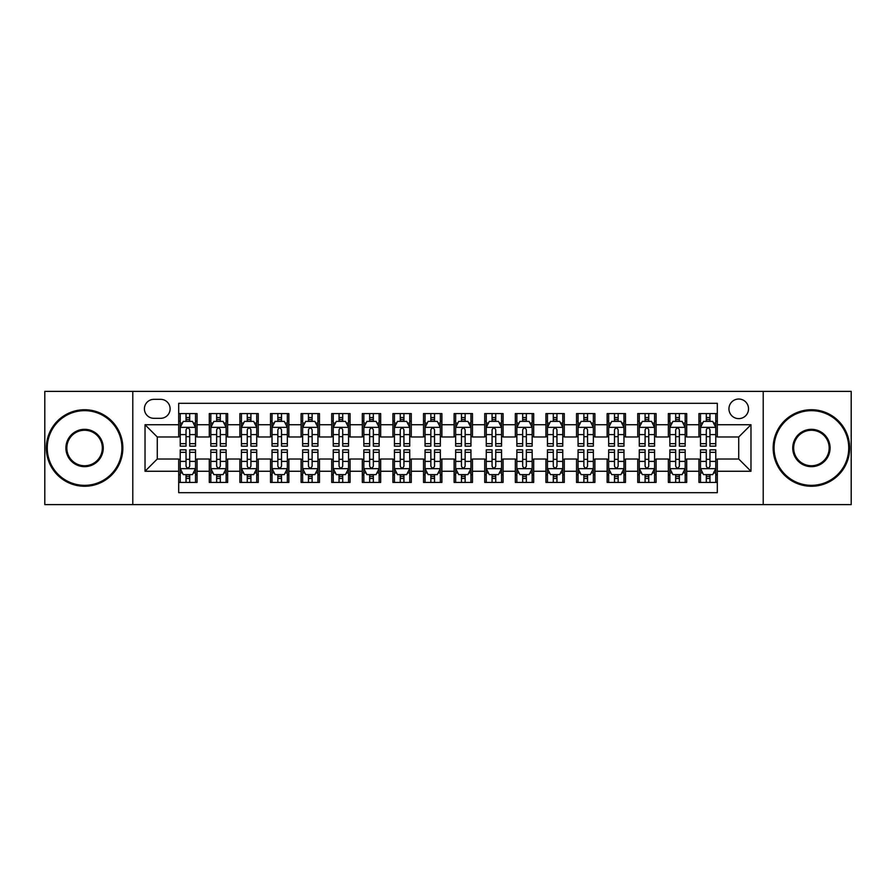 <?xml version="1.0" encoding="UTF-8"?>
<svg xmlns="http://www.w3.org/2000/svg" width="896" height="896" viewBox="0 0 896 896"><rect width="100%" height="100%" fill="white"/><g stroke="black" fill="none" stroke-linecap="round" stroke-linejoin="round"><path stroke-width="1.34" d="M738.73 399.034A9.789 9.789 0 0 0 728.941 408.822A9.789 9.789 0 0 0 738.73 418.622A9.789 9.789 0 0 0 748.53 408.822A9.789 9.789 0 0 0 738.73 399.034M763.213 504.616L851.2 504.616L851.2 391.384L763.213 391.384L763.213 504.616L132.787 504.616L132.787 391.384L44.8 391.384L44.8 504.616L132.787 504.616M717.315 413.571L698.947 413.571L698.947 424.738L686.706 424.738L686.706 436.979L698.947 436.979L698.947 424.738M686.706 424.738L686.706 413.571L668.349 413.571L668.349 424.738L656.107 424.738L656.107 436.979L668.349 436.979L668.349 424.738M656.107 424.738L656.107 413.571L637.739 413.571L637.739 424.738L625.498 424.738L625.498 436.979L637.739 436.979L637.739 424.738M625.498 424.738L625.498 413.571L607.141 413.571L607.141 424.738L594.899 424.738L594.899 436.979L607.141 436.979L607.141 424.738M594.899 424.738L594.899 413.571L576.531 413.571L576.531 424.738L564.29 424.738L564.29 436.979L576.531 436.979L576.531 424.738M564.29 424.738L564.29 413.571L545.933 413.571L545.933 424.738L533.691 424.738L533.691 436.979L545.933 436.979L545.933 424.738M533.691 424.738L533.691 413.571L515.323 413.571L515.323 424.738L503.082 424.738L503.082 436.979L515.323 436.979L515.323 424.738M503.082 424.738L503.082 413.571L484.725 413.571L484.725 424.738L472.483 424.738L472.483 436.979L484.725 436.979L484.725 424.738M472.483 424.738L472.483 413.571L454.115 413.571L454.115 424.738L441.885 424.738L441.885 436.979L454.115 436.979L454.115 424.738M441.885 424.738L441.885 413.571L423.517 413.571L423.517 424.738L411.275 424.738L411.275 436.979L423.517 436.979L423.517 424.738M411.275 424.738L411.275 413.571L392.918 413.571L392.918 424.738L380.677 424.738L380.677 436.979L392.918 436.979L392.918 424.738M380.677 424.738L380.677 413.571L362.309 413.571L362.309 424.738L350.067 424.738L350.067 436.979L362.309 436.979L362.309 424.738M350.067 424.738L350.067 413.571L331.71 413.571L331.71 424.738L319.469 424.738L319.469 436.979L331.71 436.979L331.71 424.738M319.469 424.738L319.469 413.571L301.101 413.571L301.101 424.738L288.859 424.738L288.859 436.979L301.101 436.979L301.101 424.738M288.859 424.738L288.859 413.571L270.502 413.571L270.502 424.738L258.261 424.738L258.261 436.979L270.502 436.979L270.502 424.738M258.261 424.738L258.261 413.571L239.893 413.571L239.893 424.738L227.651 424.738L227.651 436.979L239.893 436.979L239.893 424.738M227.651 424.738L227.651 413.571L209.294 413.571L209.294 436.979L197.053 436.979L197.053 413.571L178.685 413.571M178.685 482.429L197.053 482.429L197.053 459.021L209.294 459.021L209.294 482.429L227.651 482.429L227.651 459.021L239.893 459.021L239.893 471.262L227.651 471.262M239.893 471.262L239.893 482.429L258.261 482.429L258.261 459.021L270.502 459.021L270.502 471.262L258.261 471.262M270.502 471.262L270.502 482.429L288.859 482.429L288.859 459.021L301.101 459.021L301.101 471.262L288.859 471.262M301.101 471.262L301.101 482.429L319.469 482.429L319.469 459.021L331.71 459.021L331.71 471.262L319.469 471.262M331.71 471.262L331.71 482.429L350.067 482.429L350.067 459.021L362.309 459.021L362.309 471.262L350.067 471.262M362.309 471.262L362.309 482.429L380.677 482.429L380.677 459.021L392.918 459.021L392.918 471.262L380.677 471.262M392.918 471.262L392.918 482.429L411.275 482.429L411.275 459.021L423.517 459.021L423.517 471.262L411.275 471.262M423.517 471.262L423.517 482.429L441.885 482.429L441.885 459.021L454.115 459.021L454.115 471.262L441.885 471.262M454.115 471.262L454.115 482.429L472.483 482.429L472.483 459.021L484.725 459.021L484.725 471.262L472.483 471.262M484.725 471.262L484.725 482.429L503.082 482.429L503.082 459.021L515.323 459.021L515.323 471.262L503.082 471.262M515.323 471.262L515.323 482.429L533.691 482.429L533.691 459.021L545.933 459.021L545.933 471.262L533.691 471.262M545.933 471.262L545.933 482.429L564.29 482.429L564.29 459.021L576.531 459.021L576.531 471.262L564.29 471.262M576.531 471.262L576.531 482.429L594.899 482.429L594.899 459.021L607.141 459.021L607.141 471.262L594.899 471.262M607.141 471.262L607.141 482.429L625.498 482.429L625.498 459.021L637.739 459.021L637.739 471.262L625.498 471.262M637.739 471.262L637.739 482.429L656.107 482.429L656.107 459.021L668.349 459.021L668.349 471.262L656.107 471.262M668.349 471.262L668.349 482.429L686.706 482.429L686.706 459.021L698.947 459.021L698.947 471.262L686.706 471.262M153.899 418.32L160.63 418.32A9.486 9.486 0 0 0 170.117 408.822A9.486 9.486 0 0 0 160.63 399.336L153.899 399.336A9.486 9.486 0 0 0 144.413 408.822A9.486 9.486 0 0 0 153.899 418.32M763.213 391.384L132.787 391.384M717.315 424.738L717.315 403.323L178.685 403.323L178.685 436.979L157.27 436.979L157.27 459.021L178.685 459.021L178.685 492.677L717.315 492.677L717.315 459.021L738.73 459.021L738.73 436.979L717.315 436.979L717.315 424.738L750.971 424.738L750.971 471.262L717.315 471.262M178.685 471.262L145.029 471.262L145.029 424.738L178.685 424.738M698.947 471.262L698.947 482.429L717.315 482.429M178.685 421.221L180.219 421.221M186.032 421.221L189.706 421.221M195.518 421.221L197.053 421.221M178.685 436.677L180.219 436.677M186.032 436.677L189.706 436.677M195.518 436.677L197.053 436.677M178.685 459.323L180.219 459.323M186.032 459.323L189.706 459.323M195.518 459.323L197.053 459.323M178.685 474.779L180.219 474.779M186.032 474.779L189.706 474.779M195.518 474.779L197.053 474.779M209.294 436.677L210.829 436.677M216.642 436.677L220.315 436.677M226.128 436.677L227.651 436.677M209.294 421.221L210.829 421.221M216.642 421.221L220.315 421.221M226.128 421.221L227.651 421.221M209.294 459.323L210.829 459.323M216.642 459.323L220.315 459.323M226.128 459.323L227.651 459.323M209.294 474.779L210.829 474.779M216.642 474.779L220.315 474.779M226.128 474.779L227.651 474.779M239.893 459.323L241.427 459.323M247.24 459.323L250.914 459.323M256.726 459.323L258.261 459.323M239.893 474.779L241.427 474.779M247.24 474.779L250.914 474.779M256.726 474.779L258.261 474.779M239.893 421.221L241.427 421.221M247.24 421.221L250.914 421.221M256.726 421.221L258.261 421.221M239.893 436.677L241.427 436.677M247.24 436.677L250.914 436.677M256.726 436.677L258.261 436.677M270.502 459.323L272.026 459.323M277.85 459.323L281.512 459.323M287.336 459.323L288.859 459.323M270.502 474.779L272.026 474.779M277.85 474.779L281.512 474.779M287.336 474.779L288.859 474.779M270.502 421.221L272.026 421.221M277.85 421.221L281.512 421.221M287.336 421.221L288.859 421.221M270.502 436.677L272.026 436.677M277.85 436.677L281.512 436.677M287.336 436.677L288.859 436.677M301.101 459.323L302.635 459.323M308.448 459.323L312.122 459.323M317.934 459.323L319.469 459.323M301.101 474.779L302.635 474.779M308.448 474.779L312.122 474.779M317.934 474.779L319.469 474.779M301.101 421.221L302.635 421.221M308.448 421.221L312.122 421.221M317.934 421.221L319.469 421.221M301.101 436.677L302.635 436.677M308.448 436.677L312.122 436.677M317.934 436.677L319.469 436.677M331.71 459.323L333.234 459.323M339.046 459.323L342.72 459.323M348.544 459.323L350.067 459.323M331.71 474.779L333.234 474.779M339.046 474.779L342.72 474.779M348.544 474.779L350.067 474.779M331.71 421.221L333.234 421.221M339.046 421.221L342.72 421.221M348.544 421.221L350.067 421.221M331.71 436.677L333.234 436.677M339.046 436.677L342.72 436.677M348.544 436.677L350.067 436.677M362.309 459.323L363.843 459.323M369.656 459.323L373.33 459.323M379.142 459.323L380.677 459.323M362.309 474.779L363.843 474.779M369.656 474.779L373.33 474.779M379.142 474.779L380.677 474.779M362.309 421.221L363.843 421.221M369.656 421.221L373.33 421.221M379.142 421.221L380.677 421.221M362.309 436.677L363.843 436.677M369.656 436.677L373.33 436.677M379.142 436.677L380.677 436.677M392.918 459.323L394.442 459.323M400.254 459.323L403.928 459.323M409.741 459.323L411.275 459.323M392.918 474.779L394.442 474.779M400.254 474.779L403.928 474.779M409.741 474.779L411.275 474.779M392.918 421.221L394.442 421.221M400.254 421.221L403.928 421.221M409.741 421.221L411.275 421.221M392.918 436.677L394.442 436.677M400.254 436.677L403.928 436.677M409.741 436.677L411.275 436.677M423.517 459.323L425.051 459.323M430.864 459.323L434.538 459.323M440.35 459.323L441.885 459.323M423.517 474.779L425.051 474.779M430.864 474.779L434.538 474.779M440.35 474.779L441.885 474.779M423.517 421.221L425.051 421.221M430.864 421.221L434.538 421.221M440.35 421.221L441.885 421.221M423.517 436.677L425.051 436.677M430.864 436.677L434.538 436.677M440.35 436.677L441.885 436.677M454.115 459.323L455.65 459.323M461.462 459.323L465.136 459.323M470.949 459.323L472.483 459.323M454.115 474.779L455.65 474.779M461.462 474.779L465.136 474.779M470.949 474.779L472.483 474.779M454.115 421.221L455.65 421.221M461.462 421.221L465.136 421.221M470.949 421.221L472.483 421.221M454.115 436.677L455.65 436.677M461.462 436.677L465.136 436.677M470.949 436.677L472.483 436.677M484.725 459.323L486.259 459.323M492.072 459.323L495.746 459.323M501.558 459.323L503.082 459.323M484.725 474.779L486.259 474.779M492.072 474.779L495.746 474.779M501.558 474.779L503.082 474.779M484.725 421.221L486.259 421.221M492.072 421.221L495.746 421.221M501.558 421.221L503.082 421.221M484.725 436.677L486.259 436.677M492.072 436.677L495.746 436.677M501.558 436.677L503.082 436.677M515.323 459.323L516.858 459.323M522.67 459.323L526.344 459.323M532.157 459.323L533.691 459.323M515.323 474.779L516.858 474.779M522.67 474.779L526.344 474.779M532.157 474.779L533.691 474.779M515.323 421.221L516.858 421.221M522.67 421.221L526.344 421.221M532.157 421.221L533.691 421.221M515.323 436.677L516.858 436.677M522.67 436.677L526.344 436.677M532.157 436.677L533.691 436.677M545.933 459.323L547.456 459.323M553.28 459.323L556.954 459.323M562.766 459.323L564.29 459.323M545.933 474.779L547.456 474.779M553.28 474.779L556.954 474.779M562.766 474.779L564.29 474.779M545.933 421.221L547.456 421.221M553.28 421.221L556.954 421.221M562.766 421.221L564.29 421.221M545.933 436.677L547.456 436.677M553.28 436.677L556.954 436.677M562.766 436.677L564.29 436.677M576.531 459.323L578.066 459.323M583.878 459.323L587.552 459.323M593.365 459.323L594.899 459.323M576.531 474.779L578.066 474.779M583.878 474.779L587.552 474.779M593.365 474.779L594.899 474.779M576.531 421.221L578.066 421.221M583.878 421.221L587.552 421.221M593.365 421.221L594.899 421.221M576.531 436.677L578.066 436.677M583.878 436.677L587.552 436.677M593.365 436.677L594.899 436.677M607.141 459.323L608.664 459.323M614.488 459.323L618.15 459.323M623.974 459.323L625.498 459.323M607.141 474.779L608.664 474.779M614.488 474.779L618.15 474.779M623.974 474.779L625.498 474.779M607.141 421.221L608.664 421.221M614.488 421.221L618.15 421.221M623.974 421.221L625.498 421.221M607.141 436.677L608.664 436.677M614.488 436.677L618.15 436.677M623.974 436.677L625.498 436.677M637.739 459.323L639.274 459.323M645.086 459.323L648.76 459.323M654.573 459.323L656.107 459.323M637.739 474.779L639.274 474.779M645.086 474.779L648.76 474.779M654.573 474.779L656.107 474.779M637.739 421.221L639.274 421.221M645.086 421.221L648.76 421.221M654.573 421.221L656.107 421.221M637.739 436.677L639.274 436.677M645.086 436.677L648.76 436.677M654.573 436.677L656.107 436.677M668.349 459.323L669.872 459.323M675.685 459.323L679.358 459.323M685.171 459.323L686.706 459.323M668.349 474.779L669.872 474.779M675.685 474.779L679.358 474.779M685.171 474.779L686.706 474.779M668.349 421.221L669.872 421.221M675.685 421.221L679.358 421.221M685.171 421.221L686.706 421.221M668.349 436.677L669.872 436.677M675.685 436.677L679.358 436.677M685.171 436.677L686.706 436.677M698.947 459.323L700.482 459.323M706.294 459.323L709.968 459.323M715.781 459.323L717.315 459.323M698.947 474.779L700.482 474.779M706.294 474.779L709.968 474.779M715.781 474.779L717.315 474.779M698.947 421.221L700.482 421.221M706.294 421.221L709.968 421.221M715.781 421.221L717.315 421.221M698.947 436.677L700.482 436.677M706.294 436.677L709.968 436.677M715.781 436.677L717.315 436.677M157.27 436.979L145.029 424.738M157.27 459.021L145.029 471.262M750.971 424.738L738.73 436.979M750.971 471.262L738.73 459.021M189.706 417.547L186.032 417.547M195.518 443.666L189.706 443.666L189.706 446.163L195.518 446.163L195.518 427.493L192.461 421.378L183.277 421.378L180.219 427.493L180.219 446.163L186.032 446.163L186.032 443.666L180.219 443.666M180.219 427.493L180.219 413.571M195.518 427.493L195.518 413.571M186.032 421.378L186.032 413.571M189.706 413.571L189.706 421.378M189.706 443.666L189.706 429.789C188.485 427.437 187.264 427.437 186.032 429.789L186.032 443.666M186.032 478.453L189.706 478.453M180.219 452.334L186.032 452.334L186.032 449.837L180.219 449.837L180.219 468.507L183.277 474.622L192.461 474.622L195.518 468.507L195.518 449.837L189.706 449.837L189.706 452.334L195.518 452.334M195.518 468.507L195.518 482.429M180.219 468.507L180.219 482.429M189.706 474.622L189.706 482.429M186.032 482.429L186.032 474.622M186.032 452.334L186.032 466.211C187.253 468.563 188.485 468.563 189.706 466.211L189.706 452.334M84.582 410.659A37.341 37.341 0 0 0 47.253 448A37.341 37.341 0 0 0 84.582 485.341A37.341 37.341 0 0 0 121.923 448A37.341 37.341 0 0 0 84.582 410.659M84.582 486.259A38.259 38.259 0 0 1 46.334 448A38.259 38.259 0 0 1 84.582 409.741A38.259 38.259 0 0 1 122.842 448A38.259 38.259 0 0 1 84.582 486.259M84.582 429.33A18.67 18.67 0 0 1 103.253 448A18.67 18.67 0 0 1 84.582 466.67A18.67 18.67 0 0 1 65.912 448A18.67 18.67 0 0 1 84.582 429.33M84.582 465.752A17.752 17.752 0 0 0 102.334 448A17.752 17.752 0 0 0 84.582 430.248A17.752 17.752 0 0 0 66.83 448A17.752 17.752 0 0 0 84.582 465.752M811.418 410.659A37.341 37.341 0 0 0 774.077 448A37.341 37.341 0 0 0 811.418 485.341A37.341 37.341 0 0 0 848.747 448A37.341 37.341 0 0 0 811.418 410.659M811.418 486.259A38.259 38.259 0 0 1 773.158 448A38.259 38.259 0 0 1 811.418 409.741A38.259 38.259 0 0 1 849.666 448A38.259 38.259 0 0 1 811.418 486.259M811.418 429.33A18.67 18.67 0 0 1 830.088 448A18.67 18.67 0 0 1 811.418 466.67A18.67 18.67 0 0 1 792.747 448A18.67 18.67 0 0 1 811.418 429.33M811.418 465.752A17.752 17.752 0 0 0 829.17 448A17.752 17.752 0 0 0 811.418 430.248A17.752 17.752 0 0 0 793.666 448A17.752 17.752 0 0 0 811.418 465.752M220.315 417.547L216.642 417.547M226.128 443.666L220.315 443.666L220.315 446.163L226.128 446.163L226.128 427.493L223.07 421.378L213.886 421.378L210.829 427.493L210.829 446.163L216.642 446.163L216.642 443.666L210.829 443.666M210.829 427.493L210.829 413.571M226.128 427.493L226.128 413.571M216.642 421.378L216.642 413.571M220.315 413.571L220.315 421.378M220.315 443.666L220.315 429.789C219.083 427.437 217.862 427.437 216.642 429.789L216.642 443.666M250.914 417.547L247.24 417.547M256.726 443.666L250.914 443.666L250.914 446.163L256.726 446.163L256.726 427.493L253.669 421.378L244.485 421.378L241.427 427.493L241.427 446.163L247.24 446.163L247.24 443.666L241.427 443.666M241.427 427.493L241.427 413.571M256.726 427.493L256.726 413.571M247.24 421.378L247.24 413.571M250.914 413.571L250.914 421.378M250.914 443.666L250.914 429.789C249.693 427.437 248.472 427.437 247.24 429.789L247.24 443.666M281.512 417.547L277.85 417.547M287.336 443.666L281.512 443.666L281.512 446.163L287.336 446.163L287.336 427.493L284.267 421.378L275.094 421.378L272.026 427.493L272.026 446.163L277.85 446.163L277.85 443.666L272.026 443.666M272.026 427.493L272.026 413.571M287.336 427.493L287.336 413.571M277.85 421.378L277.85 413.571M281.512 413.571L281.512 421.378M281.512 443.666L281.512 429.789C280.291 427.437 279.07 427.437 277.85 429.789L277.85 443.666M312.122 417.547L308.448 417.547M317.934 443.666L312.122 443.666L312.122 446.163L317.934 446.163L317.934 427.493L314.877 421.378L305.693 421.378L302.635 427.493L302.635 446.163L308.448 446.163L308.448 443.666L302.635 443.666M302.635 427.493L302.635 413.571M317.934 427.493L317.934 413.571M308.448 421.378L308.448 413.571M312.122 413.571L312.122 421.378M312.122 443.666L312.122 429.789C310.901 427.437 309.669 427.437 308.448 429.789L308.448 443.666M216.642 478.453L220.315 478.453M210.829 452.334L216.642 452.334L216.642 449.837L210.829 449.837L210.829 468.507L213.886 474.622L223.07 474.622L226.128 468.507L226.128 449.837L220.315 449.837L220.315 452.334L226.128 452.334M226.128 468.507L226.128 482.429M210.829 468.507L210.829 482.429M220.315 474.622L220.315 482.429M216.642 482.429L216.642 474.622M216.642 452.334L216.642 466.211C217.862 468.563 219.083 468.563 220.315 466.211L220.315 452.334M247.24 478.453L250.914 478.453M241.427 452.334L247.24 452.334L247.24 449.837L241.427 449.837L241.427 468.507L244.485 474.622L253.669 474.622L256.726 468.507L256.726 449.837L250.914 449.837L250.914 452.334L256.726 452.334M256.726 468.507L256.726 482.429M241.427 468.507L241.427 482.429M250.914 474.622L250.914 482.429M247.24 482.429L247.24 474.622M247.24 452.334L247.24 466.211C248.461 468.563 249.693 468.563 250.914 466.211L250.914 452.334M277.85 478.453L281.512 478.453M272.026 452.334L277.85 452.334L277.85 449.837L272.026 449.837L272.026 468.507L275.094 474.622L284.267 474.622L287.336 468.507L287.336 449.837L281.512 449.837L281.512 452.334L287.336 452.334M287.336 468.507L287.336 482.429M272.026 468.507L272.026 482.429M281.512 474.622L281.512 482.429M277.85 482.429L277.85 474.622M277.85 452.334L277.85 466.211C279.07 468.563 280.291 468.563 281.512 466.211L281.512 452.334M308.448 478.453L312.122 478.453M302.635 452.334L308.448 452.334L308.448 449.837L302.635 449.837L302.635 468.507L305.693 474.622L314.877 474.622L317.934 468.507L317.934 449.837L312.122 449.837L312.122 452.334L317.934 452.334M317.934 468.507L317.934 482.429M302.635 468.507L302.635 482.429M312.122 474.622L312.122 482.429M308.448 482.429L308.448 474.622M308.448 452.334L308.448 466.211C309.669 468.563 310.89 468.563 312.122 466.211L312.122 452.334M342.72 417.547L339.046 417.547M348.544 443.666L342.72 443.666L342.72 446.163L348.544 446.163L348.544 427.493L345.475 421.378L336.302 421.378L333.234 427.493L333.234 446.163L339.046 446.163L339.046 443.666L333.234 443.666M333.234 427.493L333.234 413.571M348.544 427.493L348.544 413.571M339.046 421.378L339.046 413.571M342.72 413.571L342.72 421.378M342.72 443.666L342.72 429.789C341.499 427.437 340.278 427.437 339.046 429.789L339.046 443.666M339.046 478.453L342.72 478.453M333.234 452.334L339.046 452.334L339.046 449.837L333.234 449.837L333.234 468.507L336.302 474.622L345.475 474.622L348.544 468.507L348.544 449.837L342.72 449.837L342.72 452.334L348.544 452.334M348.544 468.507L348.544 482.429M333.234 468.507L333.234 482.429M342.72 474.622L342.72 482.429M339.046 482.429L339.046 474.622M339.046 452.334L339.046 466.211C340.278 468.563 341.499 468.563 342.72 466.211L342.72 452.334M373.33 417.547L369.656 417.547M379.142 443.666L373.33 443.666L373.33 446.163L379.142 446.163L379.142 427.493L376.085 421.378L366.901 421.378L363.843 427.493L363.843 446.163L369.656 446.163L369.656 443.666L363.843 443.666M363.843 427.493L363.843 413.571M379.142 427.493L379.142 413.571M369.656 421.378L369.656 413.571M373.33 413.571L373.33 421.378M373.33 443.666L373.33 429.789C372.109 427.437 370.877 427.437 369.656 429.789L369.656 443.666M369.656 478.453L373.33 478.453M363.843 452.334L369.656 452.334L369.656 449.837L363.843 449.837L363.843 468.507L366.901 474.622L376.085 474.622L379.142 468.507L379.142 449.837L373.33 449.837L373.33 452.334L379.142 452.334M379.142 468.507L379.142 482.429M363.843 468.507L363.843 482.429M373.33 474.622L373.33 482.429M369.656 482.429L369.656 474.622M369.656 452.334L369.656 466.211C370.877 468.563 372.098 468.563 373.33 466.211L373.33 452.334M403.928 417.547L400.254 417.547M409.741 443.666L403.928 443.666L403.928 446.163L409.741 446.163L409.741 427.493L406.683 421.378L397.499 421.378L394.442 427.493L394.442 446.163L400.254 446.163L400.254 443.666L394.442 443.666M394.442 427.493L394.442 413.571M409.741 427.493L409.741 413.571M400.254 421.378L400.254 413.571M403.928 413.571L403.928 421.378M403.928 443.666L403.928 429.789C402.707 427.437 401.486 427.437 400.254 429.789L400.254 443.666M400.254 478.453L403.928 478.453M394.442 452.334L400.254 452.334L400.254 449.837L394.442 449.837L394.442 468.507L397.499 474.622L406.683 474.622L409.741 468.507L409.741 449.837L403.928 449.837L403.928 452.334L409.741 452.334M409.741 468.507L409.741 482.429M394.442 468.507L394.442 482.429M403.928 474.622L403.928 482.429M400.254 482.429L400.254 474.622M400.254 452.334L400.254 466.211C401.486 468.563 402.707 468.563 403.928 466.211L403.928 452.334M434.538 417.547L430.864 417.547M440.35 443.666L434.538 443.666L434.538 446.163L440.35 446.163L440.35 427.493L437.293 421.378L428.109 421.378L425.051 427.493L425.051 446.163L430.864 446.163L430.864 443.666L425.051 443.666M425.051 427.493L425.051 413.571M440.35 427.493L440.35 413.571M430.864 421.378L430.864 413.571M434.538 413.571L434.538 421.378M434.538 443.666L434.538 429.789C433.317 427.437 432.085 427.437 430.864 429.789L430.864 443.666M430.864 478.453L434.538 478.453M425.051 452.334L430.864 452.334L430.864 449.837L425.051 449.837L425.051 468.507L428.109 474.622L437.293 474.622L440.35 468.507L440.35 449.837L434.538 449.837L434.538 452.334L440.35 452.334M440.35 468.507L440.35 482.429M425.051 468.507L425.051 482.429M434.538 474.622L434.538 482.429M430.864 482.429L430.864 474.622M430.864 452.334L430.864 466.211C432.085 468.563 433.306 468.563 434.538 466.211L434.538 452.334M465.136 417.547L461.462 417.547M470.949 443.666L465.136 443.666L465.136 446.163L470.949 446.163L470.949 427.493L467.891 421.378L458.707 421.378L455.65 427.493L455.65 446.163L461.462 446.163L461.462 443.666L455.65 443.666M455.65 427.493L455.65 413.571M470.949 427.493L470.949 413.571M461.462 421.378L461.462 413.571M465.136 413.571L465.136 421.378M465.136 443.666L465.136 429.789C463.915 427.437 462.694 427.437 461.462 429.789L461.462 443.666M495.746 417.547L492.072 417.547M501.558 443.666L495.746 443.666L495.746 446.163L501.558 446.163L501.558 427.493L498.501 421.378L489.317 421.378L486.259 427.493L486.259 446.163L492.072 446.163L492.072 443.666L486.259 443.666M486.259 427.493L486.259 413.571M501.558 427.493L501.558 413.571M492.072 421.378L492.072 413.571M495.746 413.571L495.746 421.378M495.746 443.666L495.746 429.789C494.514 427.437 493.293 427.437 492.072 429.789L492.072 443.666M526.344 417.547L522.67 417.547M532.157 443.666L526.344 443.666L526.344 446.163L532.157 446.163L532.157 427.493L529.099 421.378L519.915 421.378L516.858 427.493L516.858 446.163L522.67 446.163L522.67 443.666L516.858 443.666M516.858 427.493L516.858 413.571M532.157 427.493L532.157 413.571M522.67 421.378L522.67 413.571M526.344 413.571L526.344 421.378M526.344 443.666L526.344 429.789C525.123 427.437 523.902 427.437 522.67 429.789L522.67 443.666M556.954 417.547L553.28 417.547M562.766 443.666L556.954 443.666L556.954 446.163L562.766 446.163L562.766 427.493L559.698 421.378L550.525 421.378L547.456 427.493L547.456 446.163L553.28 446.163L553.28 443.666L547.456 443.666M547.456 427.493L547.456 413.571M562.766 427.493L562.766 413.571M553.28 421.378L553.28 413.571M556.954 413.571L556.954 421.378M556.954 443.666L556.954 429.789C555.722 427.437 554.501 427.437 553.28 429.789L553.28 443.666M587.552 417.547L583.878 417.547M593.365 443.666L587.552 443.666L587.552 446.163L593.365 446.163L593.365 427.493L590.307 421.378L581.123 421.378L578.066 427.493L578.066 446.163L583.878 446.163L583.878 443.666L578.066 443.666M578.066 427.493L578.066 413.571M593.365 427.493L593.365 413.571M583.878 421.378L583.878 413.571M587.552 413.571L587.552 421.378M587.552 443.666L587.552 429.789C586.331 427.437 585.11 427.437 583.878 429.789L583.878 443.666M618.15 417.547L614.488 417.547M623.974 443.666L618.15 443.666L618.15 446.163L623.974 446.163L623.974 427.493L620.906 421.378L611.733 421.378L608.664 427.493L608.664 446.163L614.488 446.163L614.488 443.666L608.664 443.666M608.664 427.493L608.664 413.571M623.974 427.493L623.974 413.571M614.488 421.378L614.488 413.571M618.15 413.571L618.15 421.378M618.15 443.666L618.15 429.789C616.93 427.437 615.709 427.437 614.488 429.789L614.488 443.666M648.76 417.547L645.086 417.547M654.573 443.666L648.76 443.666L648.76 446.163L654.573 446.163L654.573 427.493L651.515 421.378L642.331 421.378L639.274 427.493L639.274 446.163L645.086 446.163L645.086 443.666L639.274 443.666M639.274 427.493L639.274 413.571M654.573 427.493L654.573 413.571M645.086 421.378L645.086 413.571M648.76 413.571L648.76 421.378M648.76 443.666L648.76 429.789C647.539 427.437 646.307 427.437 645.086 429.789L645.086 443.666M679.358 417.547L675.685 417.547M685.171 443.666L679.358 443.666L679.358 446.163L685.171 446.163L685.171 427.493L682.114 421.378L672.93 421.378L669.872 427.493L669.872 446.163L675.685 446.163L675.685 443.666L669.872 443.666M669.872 427.493L669.872 413.571M685.171 427.493L685.171 413.571M675.685 421.378L675.685 413.571M679.358 413.571L679.358 421.378M679.358 443.666L679.358 429.789C678.138 427.437 676.917 427.437 675.685 429.789L675.685 443.666M709.968 417.547L706.294 417.547M715.781 443.666L709.968 443.666L709.968 446.163L715.781 446.163L715.781 427.493L712.723 421.378L703.539 421.378L700.482 427.493L700.482 446.163L706.294 446.163L706.294 443.666L700.482 443.666M700.482 427.493L700.482 413.571M715.781 427.493L715.781 413.571M706.294 421.378L706.294 413.571M709.968 413.571L709.968 421.378M709.968 443.666L709.968 429.789C708.747 427.437 707.515 427.437 706.294 429.789L706.294 443.666M461.462 478.453L465.136 478.453M455.65 452.334L461.462 452.334L461.462 449.837L455.65 449.837L455.65 468.507L458.707 474.622L467.891 474.622L470.949 468.507L470.949 449.837L465.136 449.837L465.136 452.334L470.949 452.334M470.949 468.507L470.949 482.429M455.65 468.507L455.65 482.429M465.136 474.622L465.136 482.429M461.462 482.429L461.462 474.622M461.462 452.334L461.462 466.211C462.683 468.563 463.915 468.563 465.136 466.211L465.136 452.334M492.072 478.453L495.746 478.453M486.259 452.334L492.072 452.334L492.072 449.837L486.259 449.837L486.259 468.507L489.317 474.622L498.501 474.622L501.558 468.507L501.558 449.837L495.746 449.837L495.746 452.334L501.558 452.334M501.558 468.507L501.558 482.429M486.259 468.507L486.259 482.429M495.746 474.622L495.746 482.429M492.072 482.429L492.072 474.622M492.072 452.334L492.072 466.211C493.293 468.563 494.514 468.563 495.746 466.211L495.746 452.334M522.67 478.453L526.344 478.453M516.858 452.334L522.67 452.334L522.67 449.837L516.858 449.837L516.858 468.507L519.915 474.622L529.099 474.622L532.157 468.507L532.157 449.837L526.344 449.837L526.344 452.334L532.157 452.334M532.157 468.507L532.157 482.429M516.858 468.507L516.858 482.429M526.344 474.622L526.344 482.429M522.67 482.429L522.67 474.622M522.67 452.334L522.67 466.211C523.891 468.563 525.123 468.563 526.344 466.211L526.344 452.334M553.28 478.453L556.954 478.453M547.456 452.334L553.28 452.334L553.28 449.837L547.456 449.837L547.456 468.507L550.525 474.622L559.698 474.622L562.766 468.507L562.766 449.837L556.954 449.837L556.954 452.334L562.766 452.334M562.766 468.507L562.766 482.429M547.456 468.507L547.456 482.429M556.954 474.622L556.954 482.429M553.28 482.429L553.28 474.622M553.28 452.334L553.28 466.211C554.501 468.563 555.722 468.563 556.954 466.211L556.954 452.334M583.878 478.453L587.552 478.453M578.066 452.334L583.878 452.334L583.878 449.837L578.066 449.837L578.066 468.507L581.123 474.622L590.307 474.622L593.365 468.507L593.365 449.837L587.552 449.837L587.552 452.334L593.365 452.334M593.365 468.507L593.365 482.429M578.066 468.507L578.066 482.429M587.552 474.622L587.552 482.429M583.878 482.429L583.878 474.622M583.878 452.334L583.878 466.211C585.099 468.563 586.331 468.563 587.552 466.211L587.552 452.334M614.488 478.453L618.15 478.453M608.664 452.334L614.488 452.334L614.488 449.837L608.664 449.837L608.664 468.507L611.733 474.622L620.906 474.622L623.974 468.507L623.974 449.837L618.15 449.837L618.15 452.334L623.974 452.334M623.974 468.507L623.974 482.429M608.664 468.507L608.664 482.429M618.15 474.622L618.15 482.429M614.488 482.429L614.488 474.622M614.488 452.334L614.488 466.211C615.709 468.563 616.93 468.563 618.15 466.211L618.15 452.334M645.086 478.453L648.76 478.453M639.274 452.334L645.086 452.334L645.086 449.837L639.274 449.837L639.274 468.507L642.331 474.622L651.515 474.622L654.573 468.507L654.573 449.837L648.76 449.837L648.76 452.334L654.573 452.334M654.573 468.507L654.573 482.429M639.274 468.507L639.274 482.429M648.76 474.622L648.76 482.429M645.086 482.429L645.086 474.622M645.086 452.334L645.086 466.211C646.307 468.563 647.528 468.563 648.76 466.211L648.76 452.334M675.685 478.453L679.358 478.453M669.872 452.334L675.685 452.334L675.685 449.837L669.872 449.837L669.872 468.507L672.93 474.622L682.114 474.622L685.171 468.507L685.171 449.837L679.358 449.837L679.358 452.334L685.171 452.334M685.171 468.507L685.171 482.429M669.872 468.507L669.872 482.429M679.358 474.622L679.358 482.429M675.685 482.429L675.685 474.622M675.685 452.334L675.685 466.211C676.917 468.563 678.138 468.563 679.358 466.211L679.358 452.334M706.294 478.453L709.968 478.453M700.482 452.334L706.294 452.334L706.294 449.837L700.482 449.837L700.482 468.507L703.539 474.622L712.723 474.622L715.781 468.507L715.781 449.837L709.968 449.837L709.968 452.334L715.781 452.334M715.781 468.507L715.781 482.429M700.482 468.507L700.482 482.429M709.968 474.622L709.968 482.429M706.294 482.429L706.294 474.622M706.294 452.334L706.294 466.211C707.515 468.563 708.736 468.563 709.968 466.211L709.968 452.334M209.294 471.262L197.053 471.262M209.294 424.738L197.053 424.738M195.44 427.347L180.298 427.347M180.219 423.058L182.437 423.058M193.301 423.058L195.518 423.058M186.032 434.594L180.219 434.594M195.518 434.594L189.706 434.594M189.706 419.496L186.032 419.496M180.298 468.653L195.44 468.653M195.518 472.942L193.301 472.942M182.437 472.942L180.219 472.942M189.706 461.406L195.518 461.406M180.219 461.406L186.032 461.406M186.032 476.504L189.706 476.504M226.05 427.347L210.896 427.347M210.829 423.058L213.046 423.058M223.91 423.058L226.128 423.058M216.642 434.594L210.829 434.594M226.128 434.594L220.315 434.594M220.315 419.496L216.642 419.496M256.648 427.347L241.506 427.347M241.427 423.058L243.645 423.058M254.509 423.058L256.726 423.058M247.24 434.594L241.427 434.594M256.726 434.594L250.914 434.594M250.914 419.496L247.24 419.496M287.258 427.347L272.104 427.347M272.026 423.058L274.243 423.058M285.118 423.058L287.336 423.058M277.85 434.594L272.026 434.594M287.336 434.594L281.512 434.594M281.512 419.496L277.85 419.496M317.856 427.347L302.714 427.347M302.635 423.058L304.853 423.058M315.717 423.058L317.934 423.058M308.448 434.594L302.635 434.594M317.934 434.594L312.122 434.594M312.122 419.496L308.448 419.496M210.896 468.653L226.05 468.653M226.128 472.942L223.91 472.942M213.046 472.942L210.829 472.942M220.315 461.406L226.128 461.406M210.829 461.406L216.642 461.406M216.642 476.504L220.315 476.504M241.506 468.653L256.648 468.653M256.726 472.942L254.509 472.942M243.645 472.942L241.427 472.942M250.914 461.406L256.726 461.406M241.427 461.406L247.24 461.406M247.24 476.504L250.914 476.504M272.104 468.653L287.258 468.653M287.336 472.942L285.118 472.942M274.243 472.942L272.026 472.942M281.512 461.406L287.336 461.406M272.026 461.406L277.85 461.406M277.85 476.504L281.512 476.504M302.714 468.653L317.856 468.653M317.934 472.942L315.717 472.942M304.853 472.942L302.635 472.942M312.122 461.406L317.934 461.406M302.635 461.406L308.448 461.406M308.448 476.504L312.122 476.504M348.466 427.347L333.312 427.347M333.234 423.058L335.451 423.058M346.315 423.058L348.544 423.058M339.046 434.594L333.234 434.594M348.544 434.594L342.72 434.594M342.72 419.496L339.046 419.496M333.312 468.653L348.466 468.653M348.544 472.942L346.315 472.942M335.451 472.942L333.234 472.942M342.72 461.406L348.544 461.406M333.234 461.406L339.046 461.406M339.046 476.504L342.72 476.504M379.064 427.347L363.922 427.347M363.843 423.058L366.061 423.058M376.925 423.058L379.142 423.058M369.656 434.594L363.843 434.594M379.142 434.594L373.33 434.594M373.33 419.496L369.656 419.496M363.922 468.653L379.064 468.653M379.142 472.942L376.925 472.942M366.061 472.942L363.843 472.942M373.33 461.406L379.142 461.406M363.843 461.406L369.656 461.406M369.656 476.504L373.33 476.504M409.674 427.347L394.52 427.347M394.442 423.058L396.659 423.058M407.523 423.058L409.741 423.058M400.254 434.594L394.442 434.594M409.741 434.594L403.928 434.594M403.928 419.496L400.254 419.496M394.52 468.653L409.674 468.653M409.741 472.942L407.523 472.942M396.659 472.942L394.442 472.942M403.928 461.406L409.741 461.406M394.442 461.406L400.254 461.406M400.254 476.504L403.928 476.504M440.272 427.347L425.118 427.347M425.051 423.058L427.269 423.058M438.133 423.058L440.35 423.058M430.864 434.594L425.051 434.594M440.35 434.594L434.538 434.594M434.538 419.496L430.864 419.496M425.118 468.653L440.272 468.653M440.35 472.942L438.133 472.942M427.269 472.942L425.051 472.942M434.538 461.406L440.35 461.406M425.051 461.406L430.864 461.406M430.864 476.504L434.538 476.504M470.882 427.347L455.728 427.347M455.65 423.058L457.867 423.058M468.731 423.058L470.949 423.058M461.462 434.594L455.65 434.594M470.949 434.594L465.136 434.594M465.136 419.496L461.462 419.496M501.48 427.347L486.326 427.347M486.259 423.058L488.477 423.058M499.341 423.058L501.558 423.058M492.072 434.594L486.259 434.594M501.558 434.594L495.746 434.594M495.746 419.496L492.072 419.496M532.078 427.347L516.936 427.347M516.858 423.058L519.075 423.058M529.939 423.058L532.157 423.058M522.67 434.594L516.858 434.594M532.157 434.594L526.344 434.594M526.344 419.496L522.67 419.496M562.688 427.347L547.534 427.347M547.456 423.058L549.685 423.058M560.549 423.058L562.766 423.058M553.28 434.594L547.456 434.594M562.766 434.594L556.954 434.594M556.954 419.496L553.28 419.496M593.286 427.347L578.144 427.347M578.066 423.058L580.283 423.058M591.147 423.058L593.365 423.058M583.878 434.594L578.066 434.594M593.365 434.594L587.552 434.594M587.552 419.496L583.878 419.496M623.896 427.347L608.742 427.347M608.664 423.058L610.882 423.058M621.757 423.058L623.974 423.058M614.488 434.594L608.664 434.594M623.974 434.594L618.15 434.594M618.15 419.496L614.488 419.496M654.494 427.347L639.352 427.347M639.274 423.058L641.491 423.058M652.355 423.058L654.573 423.058M645.086 434.594L639.274 434.594M654.573 434.594L648.76 434.594M648.76 419.496L645.086 419.496M685.104 427.347L669.95 427.347M669.872 423.058L672.09 423.058M682.954 423.058L685.171 423.058M675.685 434.594L669.872 434.594M685.171 434.594L679.358 434.594M679.358 419.496L675.685 419.496M715.702 427.347L700.56 427.347M700.482 423.058L702.699 423.058M713.563 423.058L715.781 423.058M706.294 434.594L700.482 434.594M715.781 434.594L709.968 434.594M709.968 419.496L706.294 419.496M455.728 468.653L470.882 468.653M470.949 472.942L468.731 472.942M457.867 472.942L455.65 472.942M465.136 461.406L470.949 461.406M455.65 461.406L461.462 461.406M461.462 476.504L465.136 476.504M486.326 468.653L501.48 468.653M501.558 472.942L499.341 472.942M488.477 472.942L486.259 472.942M495.746 461.406L501.558 461.406M486.259 461.406L492.072 461.406M492.072 476.504L495.746 476.504M516.936 468.653L532.078 468.653M532.157 472.942L529.939 472.942M519.075 472.942L516.858 472.942M526.344 461.406L532.157 461.406M516.858 461.406L522.67 461.406M522.67 476.504L526.344 476.504M547.534 468.653L562.688 468.653M562.766 472.942L560.549 472.942M549.685 472.942L547.456 472.942M556.954 461.406L562.766 461.406M547.456 461.406L553.28 461.406M553.28 476.504L556.954 476.504M578.144 468.653L593.286 468.653M593.365 472.942L591.147 472.942M580.283 472.942L578.066 472.942M587.552 461.406L593.365 461.406M578.066 461.406L583.878 461.406M583.878 476.504L587.552 476.504M608.742 468.653L623.896 468.653M623.974 472.942L621.757 472.942M610.882 472.942L608.664 472.942M618.15 461.406L623.974 461.406M608.664 461.406L614.488 461.406M614.488 476.504L618.15 476.504M639.352 468.653L654.494 468.653M654.573 472.942L652.355 472.942M641.491 472.942L639.274 472.942M648.76 461.406L654.573 461.406M639.274 461.406L645.086 461.406M645.086 476.504L648.76 476.504M669.95 468.653L685.104 468.653M685.171 472.942L682.954 472.942M672.09 472.942L669.872 472.942M679.358 461.406L685.171 461.406M669.872 461.406L675.685 461.406M675.685 476.504L679.358 476.504M700.56 468.653L715.702 468.653M715.781 472.942L713.563 472.942M702.699 472.942L700.482 472.942M709.968 461.406L715.781 461.406M700.482 461.406L706.294 461.406M706.294 476.504L709.968 476.504"/></g></svg>
